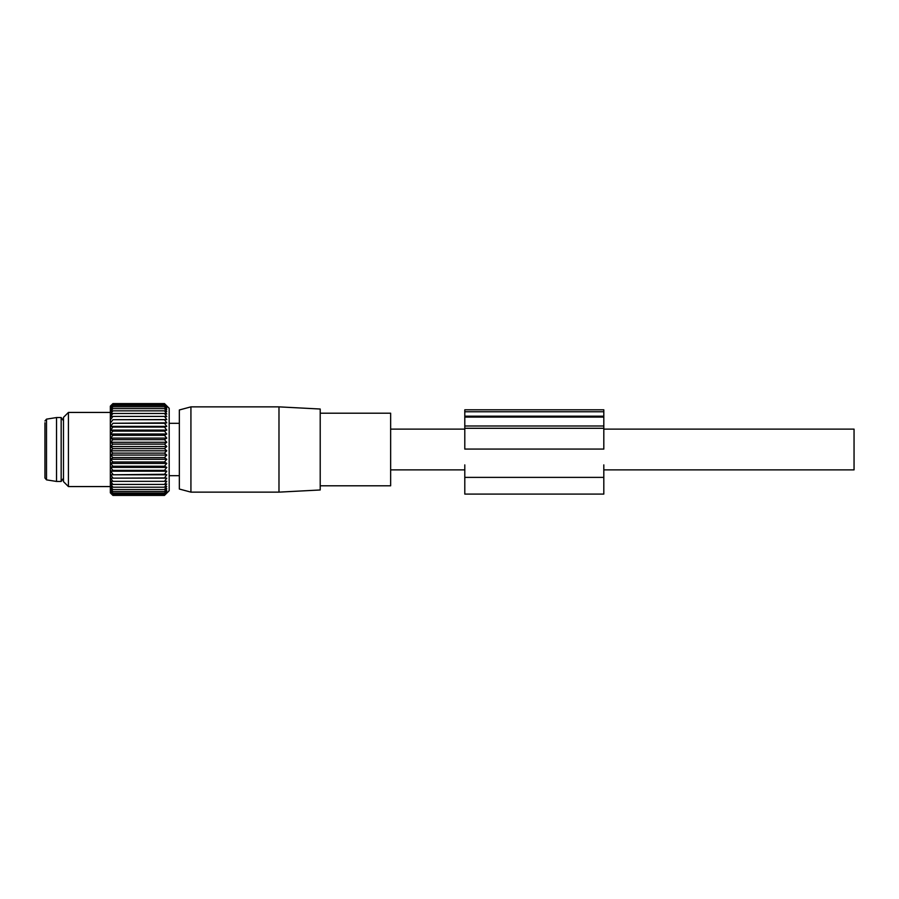 <?xml version="1.0" encoding="UTF-8"?>
<svg xmlns="http://www.w3.org/2000/svg" width="899" height="899" viewBox="0 0 899 899"><rect width="100%" height="100%" fill="white"/><g stroke="black" fill="none" stroke-linecap="round" stroke-linejoin="round"><path stroke-width="1.35" d="M603.813 429.115L854.05 429.115L854.05 469.885L603.813 469.885M320.213 413.203L390.649 413.203L390.649 485.797L320.213 485.797M320.213 483.999L320.213 489.977L278.982 492.135L278.982 406.865L320.213 409.023L320.213 483.999M190.925 492.135L179.339 489.034L179.339 409.966L190.925 406.865L190.925 492.135L278.982 492.135M63.481 478.234L61.166 481.448L61.166 417.552L63.481 420.766M56.536 481.448L46.512 479.864L46.512 419.136L56.536 417.552L56.536 481.448L61.166 481.448M44.95 422.744L44.95 478.032L44.95 422.744M603.813 411.764L603.813 416.181L464.794 416.181L464.794 409.798L603.813 409.798L603.813 411.764L464.794 411.764M603.813 416.181L603.813 417.08L464.794 417.08L464.794 416.181M603.813 449.107L603.813 416.585M603.813 425.991L464.794 425.991L464.794 416.585M464.794 425.991L464.794 449.107M464.794 464.884L464.794 494.09L603.813 494.09L603.813 477.38L464.794 477.38M603.813 464.884L603.813 477.38M164.472 403.73L166.776 406.258L164.472 404.314L166.776 407.011L164.472 405.314L166.776 408.168L164.472 406.753L166.776 409.73L164.472 408.607L166.776 411.675L164.472 410.843L166.776 413.989L164.472 413.461L166.776 416.63L164.472 416.417L166.776 419.597L164.472 419.698L166.776 422.856L164.472 423.26L166.776 426.373L164.472 427.081L166.776 430.104L164.472 431.115L166.776 434.026L164.472 435.33L166.776 438.094L164.472 439.678L166.776 442.274L164.472 444.117L166.776 446.522L164.472 448.612L166.776 450.804L164.472 453.118L166.776 455.063L164.472 457.591L166.776 459.277L164.472 461.974L166.776 463.401L164.472 466.244L166.776 467.379L164.472 470.357L166.776 471.188L164.472 474.267L166.776 474.796L164.472 477.931L166.776 478.156L164.472 481.336L166.776 481.235L164.472 484.426L166.776 484.01L164.472 487.179L166.776 486.46L164.472 489.562L166.776 488.55L164.472 491.573L166.776 490.258L164.472 493.169L166.776 491.584L164.472 494.349L166.776 492.495L164.472 495.091L166.776 493L164.472 495.405L169.181 490.697L169.181 408.303L164.472 403.595L112.914 403.595L110.599 405.921L112.914 403.73L164.472 403.73L166.776 405.921L165.416 404.539M111.959 404.539L110.33 406.168L110.33 492.832L112.914 495.405L164.472 495.405M166.776 478.156L110.599 478.156L112.914 481.336L110.599 481.235L112.914 484.426L110.599 484.01L112.914 487.179L110.599 486.46L112.914 489.562L110.599 488.55L112.914 491.573L110.599 490.258L112.914 493.169L110.599 491.584L112.914 494.349L110.599 492.495L112.914 495.091L110.599 493L112.914 495.405M112.914 489.562L164.472 489.562M112.914 491.573L164.472 491.573M112.914 493.169L164.472 493.169M112.914 494.349L164.472 494.349M112.914 495.091L164.472 495.091M110.599 478.156L164.472 477.931M166.776 474.796L110.599 474.796L112.914 477.931M110.599 474.796L164.472 474.267M166.776 471.188L110.599 471.188L112.914 474.267M110.599 471.188L112.914 470.357L164.472 470.357M166.776 467.379L110.599 467.379L112.914 470.357M110.599 467.379L112.914 466.244L164.472 466.244M166.776 463.401L110.599 463.401L112.914 466.244M110.599 463.401L112.914 461.974L164.472 461.974M166.776 459.277L110.599 459.277L112.914 461.974M110.599 459.277L112.914 457.591L164.472 457.591M166.776 455.063L110.599 455.063L112.914 457.591M110.599 455.063L112.914 453.118L164.472 453.118M166.776 450.804L110.599 450.804L112.914 453.118M110.599 450.804L112.914 448.612L164.472 448.612M166.776 446.522L110.599 446.522L112.914 448.612M110.599 446.522L112.914 444.117L164.472 444.117M166.776 442.274L110.599 442.274L112.914 444.117M110.599 442.274L112.914 439.678L164.472 439.678M166.776 438.094L110.599 438.094L112.914 439.678M110.599 438.094L112.914 435.33L164.472 435.33M166.776 434.026L110.599 434.026L112.914 435.33M110.599 434.026L112.914 431.115L164.472 431.115M166.776 430.104L110.599 430.104L112.914 431.115M110.599 430.104L112.914 427.081L164.472 427.081M166.776 426.373L110.599 426.373L112.914 427.081M110.599 426.373L112.914 423.26L164.472 423.26M166.776 422.856L112.914 423.26M110.599 422.856L112.914 419.698L164.472 419.698M166.776 419.597L112.914 419.698M110.599 419.597L112.914 416.417L164.472 416.417M112.914 403.73L110.599 406.258L112.914 404.314L110.599 407.011L112.914 405.314L110.599 408.168L112.914 406.753L110.599 409.73L112.914 408.607L110.599 411.675L112.914 410.843L110.599 413.989L112.914 413.461L110.599 416.63L112.914 416.417M112.914 404.314L164.472 404.314M112.914 405.314L164.472 405.314M112.914 406.753L164.472 406.753M112.914 408.607L164.472 408.607M112.914 410.843L164.472 410.843M112.914 413.461L164.472 413.461M112.914 481.336L164.472 481.336M112.914 484.426L164.472 484.426M112.914 487.179L164.472 487.179M68.425 486.573L63.481 481.628L63.481 417.372L68.425 412.427L68.425 486.573L110.33 486.573M603.813 428.295L464.794 428.295M603.813 449.062L464.794 449.062M390.649 469.885L464.794 469.885M390.649 429.115L464.794 429.115M190.925 406.865L278.982 406.865M169.181 475.683L179.339 475.683M169.181 423.317L179.339 423.317M56.536 417.552L61.166 417.552M46.512 419.136L44.95 420.968M46.512 479.864L44.95 478.032M68.425 412.427L110.33 412.427"/></g></svg>
